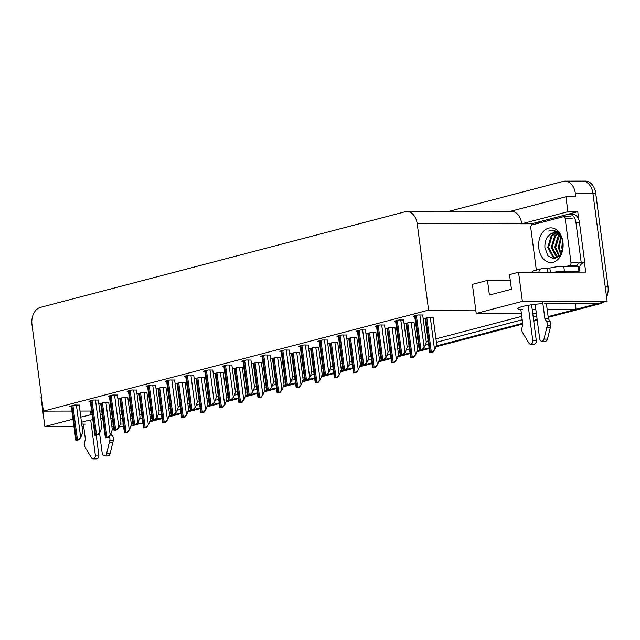 <?xml version="1.0" encoding="UTF-8"?>
<svg xmlns="http://www.w3.org/2000/svg" width="640" height="640" viewBox="0 0 640 640"><rect width="100%" height="100%" fill="white"/><g stroke="black" fill="none" stroke-linecap="round" stroke-linejoin="round"><path stroke-width="0.96" d="M92.72 419.688A15.888 2.032 172.5 0 0 84.944 421.256A15.888 2.032 172.5 0 0 81.504 422.392M81.704 423.912A15.888 2.032 172.5 0 0 85.168 424.128M542.896 303.68A15.888 2.032 172.5 0 0 522.376 306.552A15.888 2.032 172.5 0 0 517.88 308.608A15.888 2.032 172.5 0 0 522.6 309.424M531.76 225.064L531.592 223.792L577.752 211.688L578.8 219.64M584.424 262.376L585.704 272.112L518.552 272.248L509.528 274.616L511.456 289.256L489.408 295.04L487.48 280.4L472.392 284.352L475.776 310.024L428.592 310.12L417.216 223.736A14.888 10.512 -90.1 0 0 406.856 211.552A14.888 10.512 -90.1 0 0 404.952 211.8L40.408 307.392A14.888 10.512 -90.1 0 0 32 324.744L43.376 411.136L71.848 411.072M531.592 223.792L521.752 223.808L567.904 211.704L577.752 211.688M521.752 223.808L521.712 223.52A14.888 10.512 -90.1 0 0 511.352 211.336L406.856 211.552M567.904 211.704L565.936 196.768L510.392 211.336M448.424 211.464L563.072 181.4A14.888 10.512 89.9 0 1 564.968 181.152A14.888 10.512 89.9 0 1 575.336 193.336L575.784 196.752L565.936 196.768M521.36 313.352L476.224 313.44L522.376 301.344L518.552 272.248M522.376 301.344L607.112 301.168L598.088 303.528L544.648 303.64M580.656 181.368A14.888 10.512 89.9 0 1 582.552 181.12A14.888 10.512 89.9 0 1 592.912 193.296L607.112 301.168M73.88 426.496L44.856 426.552L41.024 397.464L41.552 397.328M82.048 426.48L83.72 426.472M111.88 426.416L113.352 426.416M119.384 426.4L123.456 426.392M44.856 426.552L72.92 419.2M80.816 417.128L92.032 414.448M136.84 424.016L138.616 424.016L136.448 424.584M133.264 425.416L130.864 426.048M111.576 424.072L113.04 424.064M120.264 424.056L123.144 424.048M131.312 424.032L132.776 424.024M102.68 418.528A15.888 2.032 172.5 0 0 100.76 418.68M155.528 419.576L161.816 417.928L156.472 418.24M151.752 418.256L150.288 418.256M142.128 418.272L139.632 418.28M132.024 418.296L130.552 418.296M122.392 418.312L120.448 418.32M112.288 418.336L110.816 418.336M547.16 309.368L576.048 309.312L548.12 316.632L596.784 303.872A14.888 10.512 89.9 0 0 597.8 303.536M537.136 319.512L533.648 320.432L537.136 319.512M522.672 323.304L436.176 345.992L522.672 323.304M428.96 347.88L422.672 349.528L428.96 347.88M419.488 350.368L417.088 350.992L419.488 350.368M409.88 352.88L403.592 354.536L409.88 352.88M400.408 355.368L398.008 356L400.408 355.368M390.8 357.888L384.504 359.536L390.8 357.888M381.32 360.368L378.928 361L381.32 360.368M371.72 362.888L365.424 364.544L371.72 362.888M362.24 365.376L359.848 366L362.24 365.376M352.64 367.896L346.344 369.544L352.64 367.896M343.16 370.376L340.76 371.008L343.16 370.376M333.552 372.896L327.264 374.544L333.552 372.896M324.08 375.384L321.68 376.008L324.08 375.384M314.472 377.904L308.184 379.552L314.472 377.904M305 380.384L302.6 381.016L305 380.384M295.392 382.904L289.096 384.552L295.392 382.904M285.912 385.392L283.52 386.016L285.912 385.392M276.312 387.912L270.016 389.56L276.312 387.912M266.832 390.392L264.44 391.024L266.832 390.392M257.232 392.912L250.936 394.56L257.232 392.912M247.752 395.4L245.352 396.024L247.752 395.4M238.144 397.912L231.856 399.568L238.144 397.912M228.672 400.4L226.272 401.032L228.672 400.4M219.064 402.92L212.768 404.568L219.064 402.92M209.584 405.4L207.192 406.032L209.584 405.4M199.984 407.92L193.688 409.576L199.984 407.92M190.504 410.408L188.112 411.032L190.504 410.408M180.904 412.928L174.608 414.576L180.904 412.928M171.424 415.408L169.032 416.04L171.424 415.408M532.2 309.4L535.808 309.392M536.32 313.32L532.712 313.328M169.248 412.32L170.664 411.952M177.048 410.28L180.432 409.392M188.328 407.32L189.752 406.944M196.128 405.272L199.52 404.384M207.416 402.312L208.832 401.944M215.208 400.272L218.6 399.384M226.496 397.312L227.912 396.944M234.288 395.264L237.68 394.376M245.576 392.312L246.992 391.936M253.376 390.264L256.76 389.376M264.656 387.304L266.072 386.936M272.456 385.264L275.848 384.368M283.736 382.304L285.16 381.928M291.536 380.256L294.928 379.368M302.824 377.296L304.24 376.928M310.616 375.256L314.008 374.368M321.904 372.296L323.32 371.92M329.696 370.248L333.088 369.36M340.984 367.288L342.4 366.92M348.784 365.248L352.168 364.36M360.064 362.288L361.48 361.912M367.864 360.24L371.256 359.352M379.144 357.28L380.568 356.912M386.944 355.24L390.336 354.352M398.232 352.28L399.648 351.912M406.024 350.232L409.416 349.344M417.312 347.28L418.728 346.904M425.112 345.232L428.496 344.344M436.392 342.272L522.208 319.768M533.184 316.896L536.672 315.976M100.2 414.432L102.136 414.432M110.304 414.416L111.768 414.408M119.936 414.392L121.872 414.392M130.04 414.376L131.504 414.368M139.672 414.352L141.608 414.352M149.776 414.328L151.24 414.328M158.328 414.312L161.344 414.312M138.32 421.792L138.616 424.016M575.296 303.576L576.048 309.312M80.016 411.056L91.584 411.032M510.28 280.352L487.48 280.4M428.592 310.12L43.376 411.136M476.224 313.44L475.776 310.024M168.8 408.904L170.216 408.536M178.112 406.464L179.984 405.976M187.88 403.904L189.296 403.528M197.192 401.464L199.064 400.968M206.96 398.896L208.384 398.528M216.272 396.456L218.152 395.968M226.048 393.896L227.464 393.52M235.36 391.456L237.232 390.96M245.128 388.888L246.544 388.52M254.44 386.448L256.312 385.96M264.208 383.888L265.624 383.52M273.52 381.448L275.392 380.952M283.288 378.888L284.704 378.512M292.6 376.44L294.48 375.952M302.368 373.88L303.792 373.512M311.68 371.44L313.56 370.944M321.456 368.88L322.872 368.504M330.768 366.432L332.64 365.944M340.536 363.872L341.952 363.504M349.848 361.432L351.72 360.944M359.616 358.872L361.032 358.496M368.928 356.432L370.8 355.936M378.696 353.864L380.112 353.496M388.008 351.424L389.888 350.936M397.776 348.864L399.2 348.488M407.096 346.424L408.968 345.928M416.864 343.856L418.28 343.488M426.176 341.416L428.048 340.928M435.944 338.856L521.76 316.352M532.736 313.472L533.312 313.328M99.752 411.016L101.688 411.016M109.856 411L111.32 410.992M119.488 410.976L121.424 410.976M129.592 410.96L131.056 410.952M139.216 410.936L141.16 410.936M149.32 410.912L150.792 410.912M158.952 410.896L160.896 410.888M91.008 414.456L90.56 411.04M250.968 360.056L246.384 359.984L241.56 361.248L242.952 361.24M231.88 365.064L227.304 364.984L222.48 366.248L223.872 366.248M212.8 370.064L208.224 369.984L203.4 371.248L204.792 371.248M193.72 375.072L189.136 374.992L184.32 376.256L185.704 376.256M155.552 385.08L150.976 385L146.152 386.264L147.544 386.256M174.64 380.072L170.056 379.992L165.232 381.256L166.624 381.256M98.312 400.088L93.728 400.008L88.912 401.272L90.296 401.272M117.392 395.088L112.816 395.008L107.992 396.272L109.384 396.264M136.472 390.08L131.896 390L127.072 391.264L128.464 391.264M270.048 355.056L265.464 354.976L260.64 356.24L262.032 356.24M289.128 350.056L284.544 349.976L279.728 351.24L281.112 351.232M308.208 345.048L303.632 344.968L298.808 346.232L300.2 346.232M327.288 340.048L322.712 339.968L317.888 341.232L319.28 341.224M346.376 335.04L341.792 334.96L336.968 336.224L338.36 336.224M365.456 330.04L360.872 329.96L356.056 331.224L357.44 331.224M384.536 325.032L379.952 324.952L375.136 326.216L376.528 326.216M403.616 320.032L399.04 319.952L394.216 321.216L395.608 321.216M422.696 315.024L418.12 314.952L413.296 316.216L414.688 316.208M79.232 405.088L74.648 405.016L69.824 406.28L71.216 406.272M165.984 387.536L161.408 387.456L156.584 388.72L157.976 388.72M146.904 392.544L142.32 392.464L137.504 393.728L138.896 393.72M127.824 397.544L123.24 397.464L118.424 398.728L119.808 398.728M185.064 382.536L180.488 382.456L175.664 383.72L177.056 383.72M204.152 377.528L199.568 377.448L194.744 378.712L196.136 378.712M223.232 372.528L218.648 372.448L213.832 373.712L215.216 373.712M242.312 367.52L237.736 367.448L232.912 368.712L234.304 368.704M261.392 362.52L256.816 362.44L251.992 363.704L253.384 363.704M280.48 357.52L275.896 357.44L271.072 358.704L272.464 358.696M299.56 352.512L294.976 352.432L290.152 353.696L291.544 353.696M318.64 347.512L314.056 347.432L309.24 348.696L310.624 348.688M337.72 342.504L333.144 342.424L328.32 343.688L329.712 343.688M356.8 337.504L352.224 337.424L347.4 338.688L348.792 338.688M375.888 332.496L371.304 332.416L366.48 333.68L367.872 333.68M394.968 327.496L390.384 327.416L385.568 328.68L386.952 328.68M414.048 322.488L409.464 322.416L404.648 323.68L406.04 323.672M433.128 317.488L428.552 317.408L423.728 318.672L425.12 318.672M108.744 402.552L104.16 402.472L99.336 403.736L100.728 403.728M142.736 422.936L139.92 423.672A14.888 10.512 89.9 0 1 138.6 423.896M152.344 420.416L149.944 421.04M564.968 181.152L582.552 181.12A14.888 10.512 89.9 0 1 592.912 193.296L605.184 286.52L608 286.52A14.888 10.512 89.9 0 1 606.584 297.128M582.552 181.12L585.36 181.112A14.888 10.512 89.9 0 1 595.728 193.296L608 286.52M602.672 302.328A14.888 10.512 89.9 0 1 599.592 303.872L548.208 317.344M537.232 320.224L533.744 321.136M522.768 324.016L435.872 346.8M429.056 348.584L416.792 351.808M409.976 353.592L397.704 356.808M390.896 358.592L378.624 361.808M371.808 363.6L359.544 366.816M352.728 368.6L340.464 371.816M333.648 373.608L321.384 376.824M314.568 378.608L302.296 381.824M295.488 383.616L283.216 386.832M276.4 388.616L264.136 391.832M257.32 393.616L245.056 396.84M238.24 398.624L225.968 401.84M219.16 403.624L206.888 406.84M200.08 408.632L187.808 411.848M180.992 413.632L168.728 416.848M161.912 418.64L149.648 421.856M142.832 423.64L142.736 423.664A14.888 10.512 89.9 0 1 140.84 423.912L138.6 423.92M108.728 402.456L112.304 429.64L110.488 434.528L107.872 437.232L105.384 437.888L100.68 403.384M110.488 434.528L108.584 437.232L105.384 437.888M108.584 437.232L107.872 437.232M79.216 405L82.792 432.184L80.976 437.072L78.36 439.776L75.872 440.432L71.168 405.928M80.976 437.072L79.072 439.776L75.872 440.432M79.072 439.776L78.36 439.776M127.808 397.456L131.392 424.64L129.568 429.528L126.952 432.232L124.464 432.88L119.768 398.376M129.568 429.528L127.664 432.232L124.464 432.88M127.664 432.232L126.952 432.232M146.896 392.456L150.472 419.632L148.648 424.52L146.032 427.224L143.544 427.88L138.848 393.376M148.648 424.52L146.744 427.224L143.544 427.88M146.744 427.224L146.032 427.224M165.976 387.448L169.552 414.632L167.736 419.52L165.12 422.224L162.624 422.872L157.928 388.368M167.736 419.52L165.832 422.224L162.624 422.872M165.832 422.224L165.12 422.224M98.296 400L101.88 427.184L100.056 432.064L97.44 434.776L94.952 435.424L90.256 400.92M100.056 432.064L98.152 434.768L94.952 435.424M98.152 434.768L97.44 434.776M117.384 394.992L120.96 422.176L119.136 427.064L116.52 429.768L114.032 430.424L109.336 395.92M119.136 427.064L117.232 429.768L114.032 430.424M117.232 429.768L116.52 429.768M136.464 389.992L140.04 417.176L138.224 422.064L135.608 424.768L133.112 425.416L128.416 390.912M138.224 422.064L136.32 424.768L133.112 425.416M136.32 424.768L135.608 424.768M155.544 384.992L159.12 412.168L157.304 417.056L154.688 419.76L152.2 420.416L147.496 385.912M157.304 417.056L155.4 419.76L152.2 420.416M155.4 419.76L154.688 419.76M535.136 304.296L539.656 338.632A3.168 2.24 89.9 0 0 541.864 341.224A3.168 2.24 89.9 0 0 543.968 339.12L547.304 325.576L550.816 325.568L547.48 339.112L543.968 339.12M538.904 272.208A4.96 3.456 -104.7 0 1 541.192 268.816L533.616 270.808A4.96 3.456 75.3 0 0 531.904 272.224M576.176 272.128A9.928 1.272 -7.5 0 1 578.824 271.128L578.184 266.248L563.768 266.272A9.928 1.272 172.5 0 0 549.848 268.096L547.432 268.728L547.888 272.192M579.432 222.304A9.928 7.008 -90.1 0 0 572.52 214.184L569.008 214.192A9.928 7.008 89.9 0 1 575.92 222.312L581.184 262.336L584.704 262.328L579.432 222.304L575.92 222.312M537.768 223.416A9.928 7.008 89.9 0 1 540.88 221.4L567.744 214.352A9.928 7.008 89.9 0 1 569.008 214.192M578.224 272.128A4.96 3.456 -104.7 0 0 579.704 267.672L579.576 266.704A9.928 7.008 89.9 0 1 584.704 262.328M579.576 266.704L578.24 266.704M576.288 266.248A9.928 7.008 89.9 0 1 576.712 265.52M577.928 264.016A9.928 7.008 89.9 0 1 581.184 262.336M578.824 271.128L564.408 271.16A9.928 1.272 172.5 0 0 554.264 272.176M547.432 268.728L541.808 268.744A4.96 3.456 -104.7 0 0 541.192 268.816M520.84 309.384L522.832 324.536L521.984 327.72A4.96 3.504 89.9 0 0 522.312 332.136L528.872 343.072A3.168 2.24 89.9 0 0 530.576 344.184A3.168 2.24 89.9 0 0 532.768 340.44L528.144 305.32M531.584 304.768L536.28 340.432L532.768 340.44M530.576 344.184L534.088 344.176A3.168 2.24 -90.1 0 0 536.28 340.432M544.88 318.752L548.392 318.744L549.992 321.288L546.48 321.296L544.88 318.752L542.584 301.296M546.408 303.64L548.392 318.744M541.864 341.224L545.376 341.224A3.168 2.24 -90.1 0 0 547.48 339.112M549.992 321.288A4.96 3.504 89.9 0 1 550.816 325.568M546.48 321.296A4.96 3.504 89.9 0 1 547.304 325.576M546.776 327.84L550.288 327.832M99.52 432.824L102.224 453.336A3.168 2.24 89.9 0 0 104.432 455.928A3.168 2.24 89.9 0 0 106.536 453.816L109.872 440.28L113.384 440.272L110.048 453.816L106.536 453.816M83.408 424.088L85.4 439.24L84.552 442.424A4.96 3.504 89.9 0 0 84.88 446.832L91.44 457.776A3.168 2.24 89.9 0 0 93.144 458.888A3.168 2.24 89.9 0 0 95.336 455.144L90.712 420.024M96.24 435.272L98.848 455.136L95.336 455.144M93.144 458.888L96.656 458.88A3.168 2.24 -90.1 0 0 98.848 455.136M110.888 433.448L112.56 435.992A4.96 3.504 89.9 0 1 113.384 440.272M104.432 455.928L107.944 455.92A3.168 2.24 -90.1 0 0 110.048 453.816M109.232 436.312A4.96 3.504 89.9 0 1 109.872 440.28M109.344 442.544L112.856 442.536M562.928 242.064A17.376 12.264 89.9 0 1 563.096 243.752A17.376 12.264 89.9 0 1 563.096 246.648A17.376 12.264 89.9 0 1 551.512 262.576A17.376 12.264 89.9 0 1 538.824 248.384A17.376 12.264 89.9 0 1 548.624 228.144A17.376 12.264 89.9 0 1 562.928 242.064M554.504 232.808L550.28 234.256C546.432 237.184 544.64 241.632 544.896 247.592L547.912 255.832L553.968 258.96L559.96 255.584L563.032 247.368M556.208 233.08L552.096 235.776L548.592 247.472L553.704 256.912L556.016 257.608M555.776 232.968L551.216 235.776L547.712 247.472L552.824 256.912L555.576 257.624L559.664 255.944M557.904 233.856L555.608 235.768L552.112 247.464L557.768 257.168M557.48 233.608L554.728 235.768L551.232 247.464L556.344 256.904L557.336 257.328M559.6 235.256L555.624 247.456L559.52 256.064M559.176 234.832L558.248 235.76L554.744 247.456L559.08 256.416M561.296 237.592L559.144 247.448L561.12 253.792M560.872 236.888L558.264 247.448L560.712 254.496M562.952 242.416L562.832 248.792M562.576 240.56L561.776 247.44L562.392 250.672M560.76 235.8L559.136 234.328M562.68 240.872L562.048 239.208A12.408 8.76 -90.1 0 0 554.368 232.808A12.408 8.76 -90.1 0 0 550.28 234.256M536.336 270.096L530.76 227.776A2.48 1.752 89.9 0 1 532.16 224.888L563.16 216.76A2.48 1.752 89.9 0 1 563.48 216.712A2.48 1.752 89.9 0 1 565.208 218.744L570.992 262.672A2.48 1.752 89.9 0 1 569.592 265.568L566.904 266.272M570.992 262.672L578.024 262.656A2.48 1.752 89.9 0 1 576.624 265.552L569.592 265.568M562.968 242.56C562.224 237.56 560.2 233.872 556.896 231.488L552.456 230.128L548.76 231.072C554.616 229.784 559.048 232.496 562.048 239.208M552.56 230.128L548.76 231.072M185.056 382.448L188.632 409.632L186.816 414.512L184.2 417.216L181.712 417.872L177.008 383.368M186.816 414.512L184.912 417.216L181.712 417.872M184.912 417.216L184.2 417.216M204.136 377.44L207.72 404.624L205.896 409.512L203.28 412.216L200.792 412.872L196.088 378.36M205.896 409.512L203.992 412.216L200.792 412.872M203.992 412.216L203.28 412.216M223.216 372.44L226.8 399.624L224.976 404.504L222.36 407.216L219.872 407.864L215.176 373.36M224.976 404.504L223.072 407.208L219.872 407.864M223.072 407.208L222.36 407.216M174.624 379.984L178.208 407.168L176.384 412.056L173.768 414.76L171.28 415.408L166.576 380.904M176.384 412.056L174.48 414.76L171.28 415.408M174.48 414.76L173.768 414.76M193.704 374.984L197.288 402.168L195.464 407.048L192.848 409.752L190.36 410.408L185.664 375.904M195.464 407.048L193.56 409.752L190.36 410.408M193.56 409.752L192.848 409.752M212.792 369.976L216.368 397.16L214.552 402.048L211.928 404.752L209.44 405.408L204.744 370.896M214.552 402.048L212.648 404.752L209.44 405.408M212.648 404.752L211.928 404.752M242.304 367.432L245.88 394.616L244.064 399.504L241.44 402.208L238.952 402.864L234.256 368.36M244.064 399.504L242.16 402.208L238.952 402.864M242.16 402.208L241.44 402.208M261.384 362.432L264.96 389.616L263.144 394.496L260.528 397.208L258.032 397.856L253.336 363.352M263.144 394.496L261.24 397.2L258.032 397.856M261.24 397.2L260.528 397.208M280.464 357.424L284.04 384.608L282.224 389.496L279.608 392.2L277.12 392.856L272.416 358.352M282.224 389.496L280.32 392.2L277.12 392.856M280.32 392.2L279.608 392.2M299.544 352.424L303.128 379.608L301.304 384.496L298.688 387.2L296.2 387.848L291.496 353.344M301.304 384.496L299.4 387.2L296.2 387.848M299.4 387.2L298.688 387.2M318.624 347.424L322.208 374.6L320.384 379.488L317.768 382.192L315.28 382.848L310.584 348.344M320.384 379.488L318.48 382.192L315.28 382.848M318.48 382.192L317.768 382.192M231.872 364.976L235.448 392.16L233.632 397.04L231.016 399.752L228.52 400.4L223.824 365.896M233.632 397.04L231.728 399.744L228.52 400.4M231.728 399.744L231.016 399.752M250.952 359.968L254.528 387.152L252.712 392.04L250.096 394.744L247.608 395.4L242.904 360.896M252.712 392.04L250.808 394.744L247.608 395.4M250.808 394.744L250.096 394.744M270.032 354.968L273.616 382.152L271.792 387.032L269.176 389.744L266.688 390.392L261.992 355.888M271.792 387.032L269.888 389.736L266.688 390.392M269.888 389.736L269.176 389.744M289.112 349.96L292.696 377.144L290.872 382.032L288.256 384.736L285.768 385.392L281.072 350.888M290.872 382.032L288.968 384.736L285.768 385.392M288.968 384.736L288.256 384.736M308.2 344.96L311.776 372.144L309.96 377.032L307.336 379.736L304.848 380.384L300.152 345.88M309.96 377.032L308.056 379.736L304.848 380.384M308.056 379.736L307.336 379.736M337.712 342.416L341.288 369.6L339.472 374.488L336.848 377.192L334.36 377.84L329.664 343.336M339.472 374.488L337.568 377.192L334.36 377.84M337.568 377.192L336.848 377.192M356.792 337.416L360.368 364.6L358.552 369.48L355.936 372.184L353.448 372.84L348.744 338.336M358.552 369.48L356.648 372.184L353.448 372.84M356.648 372.184L355.936 372.184M375.872 332.408L379.448 359.592L377.632 364.48L375.016 367.184L372.528 367.84L367.824 333.328M377.632 364.48L375.728 367.184L372.528 367.84M375.728 367.184L375.016 367.184M394.952 327.408L398.536 354.592L396.712 359.472L394.096 362.184L391.608 362.832L386.912 328.328M396.712 359.472L394.808 362.176L391.608 362.832M394.808 362.176L394.096 362.184M414.04 322.4L417.616 349.584L415.792 354.472L413.176 357.176L410.688 357.832L405.992 323.328M415.792 354.472L413.888 357.176L410.688 357.832M413.888 357.176L413.176 357.176M433.12 317.4L436.696 344.584L434.88 349.464L432.264 352.176L429.768 352.824L425.072 318.32M434.88 349.464L432.976 352.168L429.768 352.824M432.976 352.168L432.264 352.176M327.28 339.96L330.856 367.136L329.04 372.024L326.424 374.728L323.936 375.384L319.232 340.88M329.04 372.024L327.136 374.728L323.936 375.384M327.136 374.728L326.424 374.728M346.36 334.952L349.936 362.136L348.12 367.024L345.504 369.728L343.016 370.376L338.312 335.872M348.12 367.024L346.216 369.728L343.016 370.376M346.216 369.728L345.504 369.728M365.44 329.952L369.024 357.136L367.2 362.016L364.584 364.72L362.096 365.376L357.4 330.872M367.2 362.016L365.296 364.72L362.096 365.376M365.296 364.72L364.584 364.72M384.528 324.944L388.104 352.128L386.28 357.016L383.664 359.72L381.176 360.376L376.48 325.864M386.28 357.016L384.376 359.72L381.176 360.376M384.376 359.72L383.664 359.72M403.608 319.944L407.184 347.128L405.368 352.008L402.752 354.72L400.256 355.368L395.56 320.864M405.368 352.008L403.464 354.712L400.256 355.368M403.464 354.712L402.752 354.72M422.688 314.936L426.264 342.12L424.448 347.008L421.832 349.712L419.344 350.368L414.64 315.864M424.448 347.008L422.544 349.712L419.344 350.368M422.544 349.712L421.832 349.712M575.336 193.336L595.728 193.296M417.216 223.736L521.712 223.52M599.592 303.872L596.784 303.872M142.736 423.664L139.92 423.672M101.4 403.192L105.944 437.696M102.44 402.92L106.976 437.424M105.92 402.464L110.136 434.528M71.888 405.736L76.432 440.24M72.928 405.464L77.464 439.968M76.408 405.008L80.624 437.072M120.488 398.192L125.024 432.696M121.52 397.92L126.064 432.424M125 397.464L129.216 429.528M139.568 393.184L144.112 427.688M140.6 392.912L145.144 427.416M144.08 392.456L148.304 424.52M158.648 388.184L163.192 422.688M159.68 387.912L164.224 422.416M163.16 387.456L167.384 419.52M90.976 400.728L95.512 435.232M92.008 400.464L96.552 434.968M95.488 400.008L99.704 432.072M110.056 395.728L114.6 430.232M111.088 395.456L115.632 429.96M114.568 395L118.792 427.064M129.136 390.728L133.68 425.224M130.168 390.456L134.712 424.96M133.648 390L137.872 422.064M148.216 385.72L152.76 420.224M149.248 385.448L153.792 419.952M152.728 384.992L156.952 417.056M550.384 272.184L549.848 268.096M564.408 271.16L563.768 266.272M112.56 435.992L109.456 436M565.208 218.744L572.24 218.728M177.728 383.176L182.272 417.68M178.76 382.904L183.304 417.408M182.24 382.448L186.464 414.512M196.808 378.176L201.352 412.68M197.848 377.904L202.384 412.408M201.328 377.448L205.544 409.512M215.896 373.168L220.432 407.672M216.928 372.904L221.472 407.4M220.408 372.448L224.624 404.504M167.296 380.72L171.84 415.224M168.336 380.448L172.872 414.952M171.816 379.992L176.032 412.056M186.384 375.712L190.92 410.216M187.416 375.44L191.96 409.944M190.896 374.984L195.112 407.048M205.464 370.712L210.008 405.216M206.496 370.44L211.04 404.944M209.976 369.984L214.2 402.048M234.976 368.168L239.52 402.672M236.008 367.896L240.552 402.4M239.488 367.44L243.712 399.504M254.056 363.16L258.6 397.664M255.088 362.896L259.632 397.4M258.568 362.44L262.792 394.504M273.136 358.16L277.68 392.664M274.168 357.888L278.712 392.392M277.648 357.432L281.872 389.496M292.216 353.16L296.76 387.664M293.256 352.888L297.792 387.392M296.736 352.432L300.952 384.496M311.304 348.152L315.848 382.656M312.336 347.88L316.88 382.384M315.816 347.424L320.04 379.488M224.544 365.704L229.088 400.208M225.576 365.432L230.12 399.936M229.056 364.984L233.28 397.04M243.624 360.704L248.168 395.208M244.656 360.432L249.2 394.936M248.136 359.976L252.36 392.04M262.712 355.696L267.248 390.2M263.744 355.432L268.28 389.936M267.224 354.976L271.44 387.04M281.792 350.696L286.336 385.2M282.824 350.424L287.368 384.928M286.304 349.968L290.528 382.032M300.872 345.696L305.416 380.192M301.904 345.424L306.448 379.928M305.384 344.968L309.608 377.032M330.384 343.152L334.928 377.656M331.416 342.88L335.96 377.384M334.896 342.424L339.12 374.488M349.464 338.144L354.008 372.648M350.496 337.872L355.04 372.376M353.976 337.416L358.2 369.48M368.544 333.144L373.088 367.648M369.576 332.872L374.12 367.376M373.064 332.416L377.28 364.48M387.632 328.136L392.168 362.64M388.664 327.872L393.208 362.368M392.144 327.416L396.36 359.472M406.712 323.136L411.256 357.64M407.744 322.864L412.288 357.368M411.224 322.408L415.448 354.472M425.792 318.128L430.336 352.632M426.824 317.864L431.368 352.368M430.304 317.408L434.528 349.472M319.952 340.688L324.496 375.192M320.984 340.416L325.528 374.92M324.464 339.96L328.688 372.024M339.032 335.688L343.576 370.192M340.072 335.416L344.608 369.92M343.552 334.96L347.768 367.024M358.12 330.68L362.656 365.184M359.152 330.408L363.696 364.912M362.632 329.952L366.848 362.016M377.2 325.68L381.744 360.184M378.232 325.408L382.776 359.912M381.712 324.952L385.936 357.016M396.28 320.672L400.824 355.176M397.312 320.4L401.856 354.904M400.792 319.952L405.016 352.008M415.36 315.672L419.904 350.176M416.392 315.4L420.936 349.904M419.872 314.944L424.096 347.008M563.48 216.712L570.512 216.704"/></g></svg>
